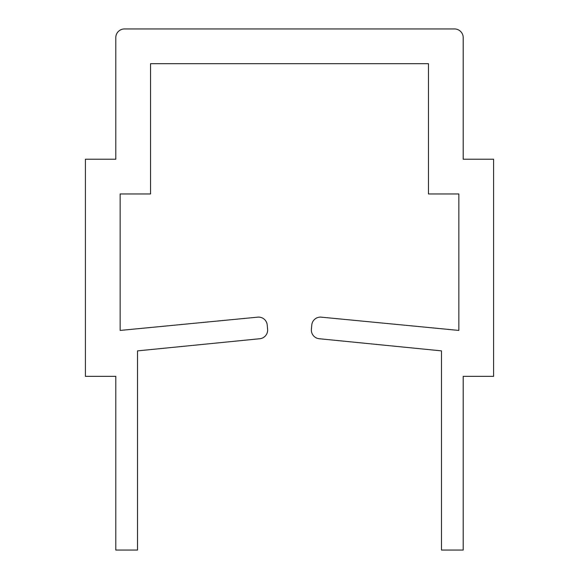 <?xml version="1.0" encoding="UTF-8"?>
<svg xmlns="http://www.w3.org/2000/svg" width="579" height="579" viewBox="0 0 579 579"><rect width="100%" height="100%" fill="white"/><g stroke="black" fill="none" stroke-linecap="round" stroke-linejoin="round"><path stroke-width="0.87" d="M257.735 317.154L120.142 330.428L120.142 193.965L150.54 193.965L150.54 63.69L428.46 63.69L428.46 193.965L458.858 193.965L458.858 330.428L321.265 317.154A8.685 8.685 0 0 0 311.777 325.043L311.401 329.328A8.685 8.685 0 0 0 319.195 338.729L441.488 350.874L441.488 550.05L463.2 550.05L463.2 376.35L493.598 376.35L493.598 159.225L463.2 159.225L463.2 37.635A8.685 8.685 0 0 0 454.515 28.95L124.485 28.95A8.685 8.685 0 0 0 115.8 37.635L115.8 159.225L85.403 159.225L85.403 376.35L115.8 376.35L115.8 550.05L137.512 550.05L137.512 350.874L259.805 338.729A8.685 8.685 0 0 0 267.599 329.328L267.223 325.043A8.685 8.685 0 0 0 257.735 317.154"/></g></svg>
